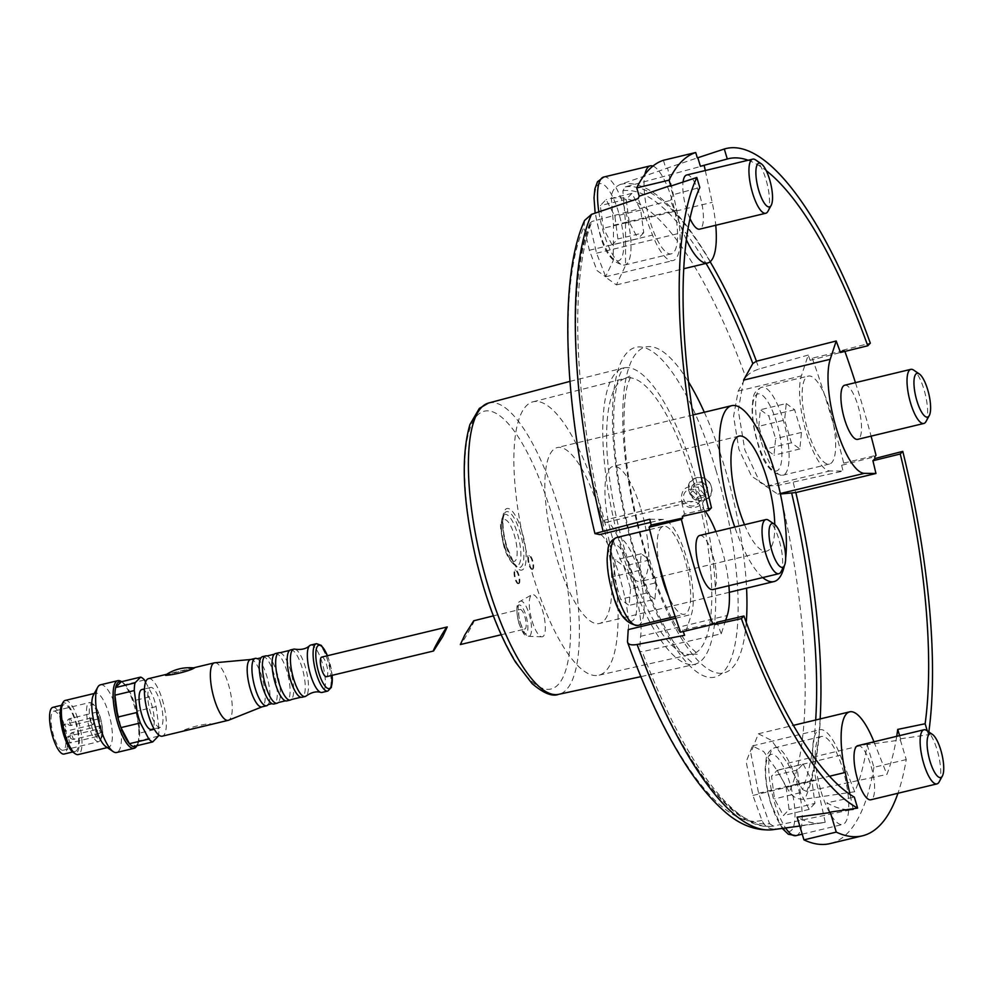 <?xml version="1.0" encoding="UTF-8"?>
<svg xmlns="http://www.w3.org/2000/svg" width="992" height="992" viewBox="0 0 992 992"><rect width="100%" height="100%" fill="white"/><g stroke="black" fill="none" stroke-linecap="round" stroke-linejoin="round"><path stroke-width="0.74" stroke-dasharray="4.96 3.72" d="M520.031 621.773A10.094 2.988 76.5 0 0 524.805 629.077A10.094 2.988 76.5 0 0 525.351 618.574A10.094 2.988 76.5 0 0 520.093 609.46A10.094 2.988 76.5 0 0 520.031 621.773M474.052 620.521C475.875 619.578 461.503 644.775 460.338 644.564M714.252 622.988L682.67 629.994L680.574 632.164M899.608 735.63L900.55 738.792A339.475 100.465 -103.5 0 1 900.364 740.007L867.12 744.645A336.486 99.584 -103.5 0 1 854.707 791.74L804.797 799.155C798.126 799.726 792.98 797.332 789.372 791.963L777.046 770.424L763.642 751.514L752.407 745.947L746.158 761.794L752.903 795.448L761.955 820.372C764.72 826.596 769.383 829.498 775.918 829.076L825.22 822.294A336.486 99.584 -103.5 0 1 822.269 822.864A336.486 99.584 -103.5 0 1 797.134 817.16M683.215 631.532A336.486 99.584 -103.5 0 1 682.67 629.994M808.22 355.037L759.19 368.999C752.705 371.058 748.253 373.872 745.835 377.456L738.197 391.071L733.584 416.256L738.891 449.215L751.564 476.247L766.704 486.105L778.212 485.386L843.039 471.101L829.907 470.927A52.179 15.438 -103.5 0 1 806.384 433.008A52.179 15.438 -103.5 0 1 801.4 375.894L808.22 355.037A336.486 99.584 -103.5 0 1 810.129 360.332L812.225 358.174L844.539 350.412A345.104 102.139 -103.5 0 1 844.899 351.416M840.435 352.507L842.605 350.263A339.475 100.465 -103.5 0 1 843.175 351.825L810.129 360.332M842.605 350.263L870.319 343.158M663.412 160.282L665.88 168.528L697.339 157.902M665.88 168.528A336.486 99.584 -103.5 0 1 667.591 168.045L676.693 210.068A52.179 15.438 -103.5 0 1 672.985 260.586A52.179 15.438 -103.5 0 1 652.55 235.092L638.104 198.598M584.598 220.447L583.953 227.069L589.347 250.269L597.035 270.556L605.566 276.756L613.254 260.574L613.49 225.246L611.37 198.66C611.295 191.778 614.296 187.042 620.372 184.438L667.591 168.045M900.55 738.792L928.425 734.7A341.806 101.159 -103.5 0 0 928.822 731.935M812.225 358.174A345.104 102.139 -103.5 0 1 824.24 393.898A345.104 102.139 -103.5 0 1 833.677 425.332A345.104 102.139 -103.5 0 1 843.708 463.115L841.625 465.285L874.659 456.766M841.625 465.285A336.486 99.584 -103.5 0 1 843.039 471.101M628.209 629.622C631.656 608.84 609.001 533.212 599.689 534.589M748.142 160.245A331.365 98.072 -103.5 0 1 766.221 170.636M815.684 720.006A324.954 96.174 -103.5 0 1 802.503 789.52L787.561 763.245L771.689 740.491L758.384 733.782L750.783 752.816L758.595 793.265L769.544 823.682A324.954 96.174 -103.5 0 1 639.617 650.913L640.572 636.331C645.184 611.246 618.028 520.54 606.348 522.288L600.681 521.16A324.954 96.174 -103.5 0 1 589.905 224.924L596.564 253.183L606 277.487L616.416 284.89L625.53 265.496L625.53 223.163L622.877 190.762L625.32 186.88L704.196 165.49M700.402 166.296A330.547 97.824 -103.5 0 1 700.699 166.21L727.657 158.894M686.352 239.717A62.62 18.538 -103.5 0 1 683.215 232.376L670.53 200.372L591.964 221.452L589.992 223.163L589.905 224.924M589.967 223.138C567.412 278.268 572 399.317 600.594 521.135L681.479 501.32L692.999 501.481A62.62 18.538 -103.5 0 1 705.337 511.202M711.462 507.768L684.517 514.079A330.547 97.824 -103.5 0 1 681.479 501.32M670.53 200.372A330.547 97.824 -103.5 0 1 672.898 194.779L699.806 187.488M725.66 620.273L721.234 633.814L642.233 651.719L639.654 651.285M769.544 823.682L773.351 826.063L853.232 809.323M847.49 809.596A330.547 97.824 -103.5 0 1 826.919 802.801L854.323 797.134M721.234 633.814A330.547 97.824 -103.5 0 1 716.993 622.306M927.272 730.881L928.425 734.7M622.877 190.762A324.954 96.174 -103.5 0 1 706.019 263.388M743.566 380.11L738.271 410.279L744.794 449.785L759.86 482.248L777.778 494.14L780.406 493.991M704.32 412.25A167.586 49.6 -103.5 0 1 724.978 468.36A167.586 49.6 -103.5 0 1 746.567 588.157M746.269 622.381A167.586 49.6 -103.5 0 1 677.499 631.768A167.586 49.6 -103.5 0 1 622.976 404.761A167.586 49.6 -103.5 0 1 688.51 381.883M896.706 736.324A330.547 97.824 -103.5 0 1 886.898 774.442L806.719 791.48L802.503 789.52M639.642 651.273C680.81 760.591 732.704 832.313 773.152 826.1L773.351 826.063A328.166 97.117 -103.5 0 1 642.233 651.719M599.652 503.601A140.616 41.614 -103.5 0 1 598.523 675.292A140.616 41.614 -103.5 0 1 525.512 548.216A140.616 41.614 -103.5 0 1 532.853 401.847A140.616 41.614 -103.5 0 1 599.652 503.601M873.952 741.793A62.62 18.538 -103.5 0 1 874.212 742.438L886.898 774.442M857.82 745.662A27.826 8.234 -103.5 0 1 870.976 765.824A27.826 8.234 -103.5 0 1 870.815 799.788M900.364 740.007L906.242 759.574A358.323 106.045 -103.5 0 1 897.934 793.278M853.108 808.765L849.995 794.418M829.734 812.175L826.919 802.801M715.877 531.588A62.62 18.538 -103.5 0 1 728.872 585.702M699.732 535.457A27.826 8.234 -103.5 0 1 712.888 555.619A27.826 8.234 -103.5 0 1 712.727 589.583M682.347 516.336L684.517 514.079M705.287 170.537L712.182 202.356A62.62 18.538 -103.5 0 1 715.753 225.271M686.613 175.026A27.826 8.234 -103.5 0 1 699.782 195.176A27.826 8.234 -103.5 0 1 699.608 229.152M689.973 218.513A27.826 8.234 -103.5 0 1 686.452 209.002A27.826 8.234 -103.5 0 1 683.054 182.02M672.898 194.779L670.344 186.236M844.7 385.231A27.826 8.234 -103.5 0 1 857.869 405.381A27.826 8.234 -103.5 0 1 857.696 439.357M843.175 351.825L844.539 350.412M855.439 382.652A345.104 102.139 -103.5 0 1 871.088 436.145M532.419 569.172A6.956 2.058 -103.5 0 1 532.072 569.383A6.956 2.058 -103.5 0 1 528.451 563.096A6.956 2.058 -103.5 0 1 528.823 555.855A6.956 2.058 -103.5 0 1 532.295 561.509A6.956 2.058 -103.5 0 1 532.419 569.172M518.593 583.507A6.956 2.058 -103.5 0 1 518.246 583.718A6.956 2.058 -103.5 0 1 514.625 577.431A6.956 2.058 -103.5 0 1 514.997 570.189A6.956 2.058 -103.5 0 1 518.469 575.844A6.956 2.058 -103.5 0 1 518.593 583.507M532.121 621.079A21.688 6.423 76.5 0 0 541.843 636.827A21.688 6.423 76.5 0 0 543.554 614.197A21.688 6.423 76.5 0 0 531.749 594.816A21.688 6.423 76.5 0 0 532.121 621.079M867.12 744.645L873.927 767.337L906.242 759.574M873.927 767.337A358.323 106.045 -103.5 0 1 830.081 843.584M821.165 791.715A45.223 13.38 76.5 0 0 842.568 824.464A45.223 13.38 76.5 0 0 845.01 777.356A45.223 13.38 76.5 0 0 821.438 736.51A45.223 13.38 76.5 0 0 821.165 791.715M825.22 822.294L816.106 780.258A52.179 15.438 -103.5 0 1 819.814 729.74A52.179 15.438 -103.5 0 1 840.249 755.247L854.707 791.74M659.134 564.994A45.223 13.38 -103.5 0 1 663.35 526.306A45.223 13.38 -103.5 0 1 686.935 567.151A45.223 13.38 -103.5 0 1 684.48 614.259A45.223 13.38 -103.5 0 1 668.558 596.44M649.76 519.225L662.892 519.411A52.179 15.438 -103.5 0 1 686.414 557.33A52.179 15.438 -103.5 0 1 691.412 614.445L684.592 635.302M652.91 166.086A45.223 13.38 -103.5 0 1 674.771 210.936A45.223 13.38 -103.5 0 1 671.361 253.828A45.223 13.38 -103.5 0 1 649.971 221.067A45.223 13.38 -103.5 0 1 644.924 174.356M843.708 463.115L876.023 455.353M833.677 425.332A45.223 13.38 -103.5 0 1 829.448 464.033A45.223 13.38 -103.5 0 1 808.058 431.272A45.223 13.38 -103.5 0 1 808.331 376.08A45.223 13.38 -103.5 0 1 824.24 393.898A45.223 13.38 76.5 0 1 833.677 425.332M786.073 786.916L789.086 809.584L783.32 815.573L774.529 798.882L771.516 776.215L777.282 770.238L786.073 786.916L811.927 780.716L814.94 803.384L789.086 809.584M939.102 781.981A27.826 8.234 76.5 0 0 938.457 754.924A27.826 8.234 76.5 0 0 926.751 730.521M630.627 588.876L629.04 605.418L620.632 599.242L613.812 576.513L615.4 559.972L623.807 566.159L630.627 588.876L656.468 582.676L654.881 599.205L629.04 605.418M781.014 571.776A27.826 8.234 76.5 0 0 780.369 544.72A27.826 8.234 76.5 0 0 768.664 520.316M612.126 244.937L603.334 228.247L600.309 205.58L606.087 199.603L614.879 216.281L617.892 238.948L612.126 244.937L637.968 238.725L629.176 222.034L603.334 228.247M767.907 211.346A27.826 8.234 76.5 0 0 767.25 184.289A27.826 8.234 76.5 0 0 755.544 159.886M758.781 426.287L760.368 409.746L768.775 415.933L775.595 438.65L774.008 455.192L765.601 449.004L758.781 426.287L784.635 420.075L786.222 403.546L760.368 409.746M925.995 421.55A27.826 8.234 76.5 0 0 925.338 394.494A27.826 8.234 76.5 0 0 913.632 370.09M814.94 803.384L809.174 809.36L800.383 792.67L797.357 770.003L803.136 764.026L777.282 770.238M797.357 770.003L771.516 776.215M803.136 764.026L811.927 780.716M809.174 809.36L783.32 815.573M800.383 792.67L774.529 798.882M786.222 403.546L794.629 409.721L801.449 432.438L799.85 448.979L791.442 442.804L784.635 420.075M791.442 442.804L765.601 449.004M794.629 409.721L768.775 415.933M801.449 432.438L775.595 438.65M799.85 448.979L774.008 455.192M629.176 222.034L626.163 199.367L631.941 193.39L640.72 210.081L643.746 232.748L617.892 238.948M643.746 232.748L637.968 238.725M626.163 199.367L600.309 205.58M631.941 193.39L606.087 199.603M640.72 210.081L614.879 216.281M654.881 599.205L646.474 593.03L639.654 570.313L641.254 553.772L649.661 559.947L656.468 582.676M649.661 559.947L623.807 566.159M646.474 593.03L620.632 599.242M639.654 570.313L613.812 576.513M641.254 553.772L615.4 559.972M519.238 583.358A6.956 2.058 -103.5 0 1 518.89 583.556A6.956 2.058 -103.5 0 1 515.27 577.282A6.956 2.058 -103.5 0 1 515.642 570.028A6.956 2.058 -103.5 0 1 519.114 575.682A6.956 2.058 -103.5 0 1 519.238 583.358M533.064 569.024A6.956 2.058 -103.5 0 1 532.729 569.234A6.956 2.058 -103.5 0 1 529.096 562.948A6.956 2.058 -103.5 0 1 529.468 555.694A6.956 2.058 -103.5 0 1 532.94 561.36A6.956 2.058 -103.5 0 1 533.064 569.024M774.764 524.495A59.136 17.509 -103.5 0 1 766.68 551.118A59.136 17.509 -103.5 0 1 744.521 524.706M704.022 494.066L698.083 487.456C686.749 484.642 681.194 488.659 681.405 499.497C685.15 513.496 707.941 507.991 704.022 494.066M641.006 509.206A59.136 17.509 -103.5 0 1 640.658 581.386A59.136 17.509 -103.5 0 1 609.832 527.967A59.136 17.509 -103.5 0 1 613.031 466.376A59.136 17.509 -103.5 0 1 641.006 509.206M600.048 513.075A90.458 26.772 -103.5 0 1 599.503 623.472A90.458 26.772 -103.5 0 1 552.346 541.768A90.458 26.772 -103.5 0 1 557.256 447.566A90.458 26.772 -103.5 0 1 600.048 513.075M711.19 486.378C716.646 501.642 692.54 507.47 689.229 491.648C683.314 476.854 707.432 471.039 711.19 486.378A11.83 11.098 -136 0 0 696.868 477.859A11.83 11.098 -136 0 0 689.229 491.648A11.83 11.098 -136 0 0 703.551 500.166A11.83 11.098 -136 0 0 711.19 486.378M785.652 558.112A90.458 26.772 -103.5 0 1 784.424 565.539M762.774 577.567A90.458 26.772 -103.5 0 1 734.75 527.05M701.976 481.554L707.668 487.221L705.907 494.673L698.442 496.471L692.751 490.804L694.512 483.352L701.976 481.554L699.472 484.146L705.176 489.812L707.668 487.221M699.955 495.715A8.692 8.159 -136 0 0 689.415 489.453A8.692 8.159 -136 0 0 683.798 499.584A8.692 8.159 -136 0 0 694.338 505.846A8.692 8.159 -136 0 0 699.955 495.715M705.176 489.812L703.415 497.265L695.95 499.063L690.246 493.396L692.007 485.944L699.472 484.146M692.007 485.944L694.512 483.352M703.415 497.265L705.907 494.673M695.95 499.063L698.442 496.471M690.246 493.396L692.751 490.804M321.693 657.101A10.094 2.988 -103.5 0 1 326.467 664.404A10.094 2.988 -103.5 0 1 326.405 676.718M145.588 682.062L152.966 696.074A33.393 9.883 -103.5 0 1 156.128 706.614L159.042 728.475A33.393 9.883 -103.5 0 1 158.559 734.812M141.868 689.552A20.522 6.076 -103.5 0 1 151.578 704.419A20.522 6.076 -103.5 0 1 151.454 729.48M144.485 679.979L125.104 684.641A33.393 9.883 -103.5 0 1 133.573 700.736A33.393 9.883 -103.5 0 1 135.272 705.882A33.393 9.883 -103.5 0 1 136.735 711.264A33.393 9.883 -103.5 0 1 139.649 733.125A33.393 9.883 -103.5 0 1 138.917 740.801A33.393 9.883 -103.5 0 1 137.665 744.335L136.908 745.711M121.198 681.777A33.393 9.883 -103.5 0 1 122.834 682.583A33.393 9.883 -103.5 0 1 125.104 684.641L133.573 700.736L152.966 696.074M156.128 706.614L136.735 711.264L139.649 733.125L159.042 728.475M158.298 736.151L138.917 740.801L133.35 746.567M310.657 645.085A24.354 7.204 -103.5 0 1 322.177 662.718A24.354 7.204 -103.5 0 1 322.028 692.441M294.872 649.165A24.354 7.204 -103.5 0 1 305.276 666.785A24.354 7.204 -103.5 0 1 306.119 695.987M290.544 649.921A24.354 7.204 -103.5 0 1 302.064 667.554A24.354 7.204 -103.5 0 1 301.915 697.277M280.066 652.699A24.354 7.204 -103.5 0 1 290.495 670.332A24.354 7.204 -103.5 0 1 291.313 699.558M275.379 653.554A24.354 7.204 -103.5 0 1 286.899 671.187A24.354 7.204 -103.5 0 1 286.75 700.91M267.046 655.96A24.354 7.204 -103.5 0 1 277.227 673.518A24.354 7.204 -103.5 0 1 278.244 702.559M262.57 656.63A24.354 7.204 -103.5 0 1 274.09 674.275A24.354 7.204 -103.5 0 1 273.941 703.998M257.188 658.725A24.354 7.204 -103.5 0 1 266.774 676.023A24.354 7.204 -103.5 0 1 268.2 704.568M250.505 659.531A24.354 7.204 -103.5 0 1 250.815 659.482A24.354 7.204 -103.5 0 1 262.024 677.164A24.354 7.204 -103.5 0 1 262.186 706.8L262.037 706.85M214.768 662.78A29.574 8.754 -103.5 0 1 228.383 684.257A29.574 8.754 -103.5 0 1 228.569 720.229M148.478 678.664A29.574 8.754 -103.5 0 1 162.465 700.079A29.574 8.754 -103.5 0 1 162.291 736.176M182.292 731.067L211.085 723.986C207.291 722.994 187.438 727.793 182.292 731.067L183.185 731.154M165.602 675.019L194.395 667.938M160.295 702.324A20.522 6.076 -103.5 0 1 160.183 727.384A20.522 6.076 -103.5 0 1 149.482 708.834A20.522 6.076 -103.5 0 1 150.586 687.468A20.522 6.076 -103.5 0 1 160.295 702.324M121.359 681.578A34.794 10.292 -103.5 0 1 134.317 705.845A34.794 10.292 -103.5 0 1 136.809 745.897M100.403 684.84A34.794 10.292 -103.5 0 1 116.858 710.036A34.794 10.292 -103.5 0 1 116.659 752.494M93.409 695.094A27.826 8.234 -103.5 0 1 95.567 693.16A27.826 8.234 -103.5 0 1 108.736 713.322A27.826 8.234 -103.5 0 1 108.574 747.286A27.826 8.234 -103.5 0 1 105.772 746.554M65.199 700.451A27.826 8.234 -103.5 0 1 78.356 720.614A27.826 8.234 -103.5 0 1 78.194 754.577M61.752 704.729A25.742 7.614 -103.5 0 1 75.925 721.593A25.742 7.614 -103.5 0 1 73.172 752.333M75.504 722.027A24.006 7.105 -103.5 0 1 75.367 751.328A24.006 7.105 -103.5 0 1 62.856 729.641A24.006 7.105 -103.5 0 1 64.158 704.642A24.006 7.105 -103.5 0 1 75.504 722.027M52.849 707.358A24.006 7.105 -103.5 0 1 64.195 724.743A24.006 7.105 -103.5 0 1 64.058 754.044M63.265 725.71A20.088 5.952 -103.5 0 1 63.141 750.237A20.088 5.952 -103.5 0 1 52.663 732.084A20.088 5.952 -103.5 0 1 53.754 711.165A20.088 5.952 -103.5 0 1 63.265 725.71M96.943 716.36A3.484 1.029 76.5 0 0 98.592 718.878A3.484 1.029 76.5 0 0 98.778 715.244A3.484 1.029 76.5 0 0 96.968 712.107A3.484 1.029 76.5 0 0 96.943 716.36M99.646 730.248A3.484 1.029 76.5 0 0 101.296 732.766A3.484 1.029 76.5 0 0 101.482 729.145A3.484 1.029 76.5 0 0 99.671 725.995A3.484 1.029 76.5 0 0 99.646 730.248M96.224 733.795A3.484 1.029 76.5 0 0 97.873 736.312A3.484 1.029 76.5 0 0 98.059 732.691A3.484 1.029 76.5 0 0 96.249 729.542A3.484 1.029 76.5 0 0 96.224 733.795M91.289 722.213A3.484 1.029 76.5 0 0 92.926 724.73A3.484 1.029 76.5 0 0 93.124 721.11A3.484 1.029 76.5 0 0 91.301 717.972A3.484 1.029 76.5 0 0 91.289 722.213M620.372 184.438A331.576 98.134 -103.5 0 1 759.19 368.999M793.29 482.67A331.576 98.134 -103.5 0 1 804.797 799.155M715.939 470.146A169.595 50.195 -103.5 0 1 696.558 671.733A169.595 50.195 -103.5 0 1 613.478 394.828A169.595 50.195 -103.5 0 1 715.939 470.146M778.212 485.386A319.846 94.662 -103.5 0 1 789.372 791.963M761.955 820.372A319.846 94.662 -103.5 0 1 627.49 641.576M595.101 533.646A319.846 94.662 -103.5 0 1 583.953 227.069M611.37 198.66A319.846 94.662 -103.5 0 1 745.835 377.456M625.32 186.88A328.166 97.117 -103.5 0 1 710.148 261.752M602.838 520.391A328.166 97.117 -103.5 0 1 591.964 221.452M820.136 718.927A328.166 97.117 -103.5 0 1 806.719 791.48M693.185 480.884A141.918 41.999 -103.5 0 1 692.304 654.112A141.918 41.999 -103.5 0 1 692.28 654.112A141.918 41.999 -103.5 0 1 618.363 525.921A141.918 41.999 -103.5 0 1 626.002 378.138A141.918 41.999 -103.5 0 1 626.014 378.126A141.918 41.999 -103.5 0 1 693.185 480.884M787.561 763.245L874.212 742.438M758.595 793.265L829.51 776.24M640.572 636.331L727.223 615.524M606.348 522.288L692.999 501.481M596.564 253.183L683.215 232.376M625.53 223.163L712.182 202.356M777.778 494.14L780.307 493.532M488.486 403.05A149.817 44.342 -103.5 0 1 559.773 511.426A149.817 44.342 -103.5 0 1 558.446 694.375M551.85 514.65A142.86 42.284 -103.5 0 1 535.519 684.468A142.86 42.284 -103.5 0 1 465.533 451.211A142.86 42.284 -103.5 0 1 551.85 514.65M695.702 478.293A152.346 45.086 -103.5 0 1 694.76 664.256A152.346 45.086 -103.5 0 1 615.375 526.628A152.346 45.086 -103.5 0 1 623.596 367.97A152.346 45.086 -103.5 0 1 695.702 478.293M506.813 547.138A31.645 9.362 76.5 0 0 525.934 561.199A31.645 9.362 76.5 0 0 510.421 509.516A31.645 9.362 76.5 0 0 506.813 547.138M752.903 795.448L816.106 780.258M777.046 770.424L840.249 755.247M766.704 486.105L829.907 470.927M738.197 391.071L801.4 375.894M613.49 225.246L676.693 210.068M589.347 250.269L652.55 235.092M650.529 522.387L662.892 519.411M675.713 618.214L691.412 614.445M770.809 802.739A39.655 11.743 76.5 0 0 794.766 820.359A39.655 11.743 76.5 0 0 775.335 755.606A39.655 11.743 76.5 0 0 770.809 802.739M796.03 835.636A45.223 13.38 76.5 0 0 798.486 788.528A45.223 13.38 76.5 0 0 774.913 747.683A45.223 13.38 76.5 0 0 774.64 802.888A45.223 13.38 76.5 0 0 785.602 827.973M612.721 592.546A39.655 11.743 76.5 0 0 636.678 610.154A39.655 11.743 76.5 0 0 617.247 545.402A39.655 11.743 76.5 0 0 612.721 592.546M637.943 625.431A45.223 13.38 76.5 0 0 640.398 578.336A45.223 13.38 76.5 0 0 616.826 537.478M599.602 232.103A39.655 11.743 76.5 0 0 623.571 249.724A39.655 11.743 76.5 0 0 604.14 184.971A39.655 11.743 76.5 0 0 599.602 232.103M598.846 211.842A45.223 13.38 76.5 0 0 603.446 232.252A45.223 13.38 76.5 0 0 624.836 265A45.223 13.38 76.5 0 0 627.291 217.893A45.223 13.38 76.5 0 0 603.706 177.047M757.69 442.308A39.655 11.743 76.5 0 0 781.646 459.928A39.655 11.743 76.5 0 0 762.228 395.176A39.655 11.743 76.5 0 0 757.69 442.308M761.521 442.457A45.223 13.38 76.5 0 0 782.924 475.205A45.223 13.38 76.5 0 0 785.379 428.098A45.223 13.38 76.5 0 0 761.794 387.252A45.223 13.38 76.5 0 0 761.521 442.457M518.928 622.926A14.731 4.352 76.5 0 0 527.818 629.461A14.731 4.352 76.5 0 0 520.602 605.418A14.731 4.352 76.5 0 0 518.928 622.926M520.515 623.187A18.092 5.357 76.5 0 0 528.624 636.318A18.092 5.357 76.5 0 0 530.05 617.446A18.092 5.357 76.5 0 0 520.205 601.276A18.092 5.357 76.5 0 0 520.515 623.187M504.072 545.86A21.464 6.349 76.5 0 0 517.043 555.396A21.464 6.349 76.5 0 0 506.528 520.329A21.464 6.349 76.5 0 0 504.072 545.86M504.792 546.617A26.387 7.812 76.5 0 0 514.612 565.031A26.387 7.812 76.5 0 0 518.704 538.247A26.387 7.812 76.5 0 0 502.894 516.237A26.387 7.812 76.5 0 0 504.792 546.617M506.379 546.679A28.694 8.494 76.5 0 0 517.068 566.705A28.694 8.494 76.5 0 0 521.507 537.577A28.694 8.494 76.5 0 0 504.32 513.645A28.694 8.494 76.5 0 0 506.379 546.679M327.41 655.737A22.27 6.584 -103.5 0 1 329.381 661.391A22.27 6.584 -103.5 0 1 332.122 675.354M316.423 643.696A24.354 7.204 -103.5 0 1 327.943 661.342A24.354 7.204 -103.5 0 1 327.806 691.064M98.803 717.179A20.088 5.952 -103.5 0 1 98.679 741.694A20.088 5.952 -103.5 0 1 88.214 723.552A20.088 5.952 -103.5 0 1 89.305 702.634A20.088 5.952 -103.5 0 1 98.803 717.179M100.242 717.228A18.005 5.332 -103.5 0 1 98.183 738.631A18.005 5.332 -103.5 0 1 89.367 709.23A18.005 5.332 -103.5 0 1 100.242 717.228M63.897 727.768A3.484 1.029 76.5 0 0 64.145 728.736A3.484 1.029 76.5 0 0 65.782 731.253A3.484 1.029 76.5 0 0 65.98 727.632A3.484 1.029 76.5 0 0 64.158 724.495A3.484 1.029 76.5 0 0 63.897 727.768M68.832 739.35A3.484 1.029 76.5 0 0 69.08 740.305A3.484 1.029 76.5 0 0 70.73 742.834A3.484 1.029 76.5 0 0 70.916 739.201A3.484 1.029 76.5 0 0 69.105 736.064A3.484 1.029 76.5 0 0 68.832 739.35M72.255 735.804A3.484 1.029 76.5 0 0 72.503 736.758A3.484 1.029 76.5 0 0 74.152 739.288A3.484 1.029 76.5 0 0 74.338 735.655A3.484 1.029 76.5 0 0 72.528 732.518A3.484 1.029 76.5 0 0 72.255 735.804M69.552 721.916A3.484 1.029 76.5 0 0 69.8 722.87A3.484 1.029 76.5 0 0 71.449 725.388A3.484 1.029 76.5 0 0 71.635 721.767A3.484 1.029 76.5 0 0 69.824 718.63A3.484 1.029 76.5 0 0 69.552 721.916M501.171 634.756L524.805 629.077M493.346 615.883L520.093 609.46M822.269 822.864L799.8 826.038M532.853 401.847L626.014 378.126L631.222 375.298L627.638 384.536C625.468 392.609 624.266 403.905 624.005 418.413C623.807 448.558 628.221 482.856 637.261 521.271C646.697 559.835 658.39 592.546 672.353 619.405C679.173 632.189 685.373 641.65 690.953 647.801L698.219 654.274L692.28 654.112L598.523 675.292M758.372 733.77L793.402 725.35M616.429 284.902L683.736 268.745M569.954 381.387L624.129 367.772L622.616 369.508C619.244 373.761 616.578 383.904 614.606 399.95C612.548 421.526 613.825 447.925 618.462 479.124C625.506 523.875 637.05 565.13 653.071 602.876C663.115 625.778 672.874 642.729 682.36 653.691C691.945 662.78 696.272 666.277 695.318 664.194L640.869 676.668M752.407 745.934L819.814 729.74M605.579 276.78L672.985 260.586M782.254 828.432L770.648 803.098C766.99 790.674 765.179 779.142 765.216 768.49L766.084 759.45C766.717 753.833 769.656 749.902 774.913 747.683L821.438 736.51M802.23 834.148L842.568 824.464M675.13 616.503L684.48 614.259M649.686 529.592L663.35 526.306M671.361 253.828L624.836 265C613.044 263.959 604.587 253.121 599.441 232.463L595.138 213.106M829.448 464.033L782.924 475.205C771.131 474.164 762.674 463.326 757.528 442.668C753.87 430.243 752.06 418.711 752.097 408.059L752.965 399.02C753.598 393.39 756.536 389.472 761.794 387.252L808.331 376.08M541.843 636.827L528.624 636.318C524.024 633.33 525.648 639.555 518.816 623.15C514.699 605.839 517.936 602.119 520.205 601.276L531.749 594.816M503.874 546.307C500.774 532.01 499.819 524.061 501.034 522.474L502.894 516.237L504.32 513.645L503.18 518.184C502.448 525.971 503.7 535.531 506.924 546.877L513.98 563.183L517.068 566.705L514.612 565.031C509.925 561.311 506.354 555.074 503.874 546.307M515.642 570.028L514.997 570.189M518.89 583.556L518.246 583.718M529.468 555.694L528.823 555.855M532.729 569.234L532.072 569.383M739.052 436.108L613.031 466.376M766.68 551.118L640.658 581.386M692.999 414.966L557.256 447.566M729.318 592.298L599.503 623.472M332.233 675.329L327.521 655.7M193.49 667.852L166.668 674.3M210.019 724.718L211.098 723.999M150.586 687.468L144.46 688.932M160.183 727.384L154.058 728.847M122.834 682.583L121.532 681.69M95.567 693.16L94.302 693.47M108.574 747.286L107.297 747.596M64.158 704.642L61.479 705.287M75.367 751.328L72.689 751.973M63.141 750.237L98.679 741.694L101.147 739.871C101.283 738.37 105.226 738.395 100.304 717.092C96.546 707.68 94.401 703.427 93.856 704.308L89.305 702.634L53.754 711.165M91.301 717.972L64.158 724.495A3.484 3.484 0 0 0 61.566 728.587A3.484 3.484 0 0 0 65.782 731.253L92.926 724.73M96.249 729.542L69.105 736.064A3.484 3.484 0 0 0 66.514 740.156A3.484 3.484 0 0 0 70.73 742.834L97.873 736.312M99.671 725.995L72.528 732.518A3.484 3.484 0 0 0 69.936 736.61A3.484 3.484 0 0 0 74.152 739.288L101.296 732.766M96.968 712.107L69.824 718.63A3.484 3.484 0 0 0 67.233 722.722A3.484 3.484 0 0 0 71.449 725.388L98.592 718.878"/><path stroke-width="1.49" d="M501.171 634.756L460.338 644.564L464.777 635.041L473.717 620.781L493.346 615.883M639.22 196.156A336.486 99.584 -103.5 0 0 638.104 198.598L591.505 214.359L584.598 220.447C558.198 278.182 563.853 405.691 594.927 533.535L649.76 519.225A336.486 99.584 -103.5 0 0 651.186 525.053L682.769 518.047A339.475 100.465 -103.5 0 1 682.347 516.336L708.92 510.396A341.806 101.159 -103.5 0 1 696.818 177.494L670.344 186.236A339.475 100.465 -103.5 0 1 670.666 185.529L639.22 196.156L636.74 187.91L669.054 180.147A345.104 102.139 -103.5 0 1 695.714 152.52L697.339 157.902A339.475 100.465 -103.5 0 1 697.835 157.753L700.402 166.296L727.297 158.993A331.365 98.072 -103.5 0 1 727.657 158.894A331.365 98.072 -103.5 0 1 748.142 160.245M714.823 624.551L741.396 618.624A341.806 101.159 -103.5 0 0 857.609 808.096L854.323 797.134A331.365 98.072 -103.5 0 1 743.926 615.995L716.993 622.306L714.823 624.551A339.475 100.465 -103.5 0 1 714.252 622.988L712.888 624.402A345.104 102.139 -103.5 0 1 681.405 519.461L682.769 518.047M857.609 808.096L829.734 812.175A339.475 100.465 -103.5 0 0 830.378 812.535L797.134 817.16L803.942 839.864L836.256 832.102L830.378 812.535M683.215 631.532A336.486 99.584 -103.5 0 0 684.592 635.302L637.112 644.502C630.986 645.482 627.775 644.502 627.49 641.576L628.209 629.622L675.713 618.214M697.835 157.753L724.309 149.011A341.806 101.159 -103.5 0 1 870.319 343.158L867.777 345.786A331.365 98.072 -103.5 0 0 766.221 170.636M871.088 436.145A345.104 102.139 -103.5 0 1 876.023 455.353L874.659 456.766A339.475 100.465 -103.5 0 1 875.08 458.478L902.782 451.372A341.806 101.159 -103.5 0 1 928.822 731.935M650.529 522.387L599.689 534.589L595.101 533.646M775.918 829.076A331.576 98.134 -103.5 0 1 772.594 829.721C754.776 831.135 737.837 824.203 721.779 808.926C710.57 798.709 699.484 785.354 688.498 768.862C666.587 735.804 646.3 693.706 627.638 642.556L627.49 641.576M724.309 149.011L727.297 158.993M780.406 493.991L795.844 492.553L875.948 473.494L864.429 473.333A62.62 18.538 -103.5 0 1 836.206 427.837A62.62 18.538 -103.5 0 1 830.217 359.29L836.194 341A330.547 97.824 -103.5 0 1 840.435 352.507L867.777 345.786M836.194 341L756.437 361.224L752.804 363.531L743.566 380.11L830.217 359.29M700.699 166.21A330.547 97.824 -103.5 0 1 704.196 165.49L705.287 170.537M708.92 510.396L711.462 507.768A331.365 98.072 -103.5 0 1 699.806 187.488L696.818 177.494M743.926 615.995L741.396 618.624M853.108 808.765L853.232 809.323A330.547 97.824 -103.5 0 1 847.49 809.596M902.782 451.372L900.252 454.001A331.365 98.072 -103.5 0 1 925.139 723.751L927.272 730.881M791.728 493.284A324.954 96.174 -103.5 0 1 815.684 720.006M706.019 263.388A324.954 96.174 -103.5 0 1 752.804 363.531M746.567 588.157A167.586 49.6 -103.5 0 1 746.269 622.381M688.51 381.883A167.586 49.6 -103.5 0 1 704.32 412.25M896.706 736.324A330.547 97.824 -103.5 0 0 897.735 729.405L925.139 723.751M900.252 454.001L872.91 460.734A330.547 97.824 -103.5 0 1 875.948 473.494M849.995 794.418L845.246 772.458A62.62 18.538 -103.5 0 1 849.685 711.834A62.62 18.538 -103.5 0 1 873.952 741.793M936.944 783.903L870.815 799.788A27.826 8.234 -103.5 0 1 857.646 779.638A27.826 8.234 -103.5 0 1 857.82 745.662L923.949 729.777A27.826 8.234 76.5 0 0 923.775 763.753A27.826 8.234 76.5 0 0 936.944 783.903A27.826 8.234 76.5 0 0 939.102 781.981L942.4 775.967A22.494 6.659 76.5 0 0 941.879 754.094A22.494 6.659 76.5 0 0 932.406 734.378A22.494 6.659 76.5 0 0 930.012 761.236A22.494 6.659 76.5 0 0 942.4 775.967M897.934 793.278A358.323 106.045 -103.5 0 1 862.395 835.834A358.323 106.045 -103.5 0 1 836.256 832.102M897.735 729.405L899.608 735.63M705.337 511.202A62.62 18.538 -103.5 0 1 715.877 531.588M728.872 585.702A62.62 18.538 -103.5 0 1 727.223 615.524L725.66 620.273M778.856 573.698L712.727 589.583A27.826 8.234 -103.5 0 1 699.558 569.433A27.826 8.234 -103.5 0 1 699.732 535.457L765.861 519.572A27.826 8.234 76.5 0 0 765.688 553.548A27.826 8.234 76.5 0 0 778.856 573.698A27.826 8.234 76.5 0 0 781.014 571.776L784.312 565.762A22.494 6.659 76.5 0 0 783.792 543.901A22.494 6.659 76.5 0 0 774.33 524.173A22.494 6.659 76.5 0 0 771.925 551.031A22.494 6.659 76.5 0 0 784.312 565.762M715.753 225.271A62.62 18.538 -103.5 0 1 707.742 262.979A62.62 18.538 -103.5 0 1 686.352 239.717M761.211 163.742A22.494 6.659 76.5 0 0 758.818 190.6A22.494 6.659 76.5 0 0 771.206 205.332A22.494 6.659 76.5 0 0 770.672 183.458A22.494 6.659 76.5 0 0 761.211 163.742L755.544 159.886A27.826 8.234 76.5 0 0 752.742 159.142A27.826 8.234 76.5 0 0 752.581 193.118A27.826 8.234 76.5 0 0 765.737 213.268L699.608 229.152A27.826 8.234 -103.5 0 1 689.973 218.513M683.054 182.02A27.826 8.234 -103.5 0 1 686.613 175.026L752.742 159.142M670.666 185.529L669.054 180.147M923.825 423.472L857.696 439.357A27.826 8.234 -103.5 0 1 844.539 419.194A27.826 8.234 -103.5 0 1 844.7 385.231L910.83 369.346A27.826 8.234 76.5 0 0 910.668 403.322A27.826 8.234 76.5 0 0 923.825 423.472A27.826 8.234 76.5 0 0 925.995 421.55L929.281 415.536A22.494 6.659 76.5 0 0 928.76 393.663A22.494 6.659 76.5 0 0 919.299 373.947A22.494 6.659 76.5 0 0 916.893 400.805A22.494 6.659 76.5 0 0 929.281 415.536M875.08 458.478L872.91 460.734M844.899 351.416A345.104 102.139 -103.5 0 1 855.439 382.652M862.395 835.834L830.081 843.584A358.323 106.045 -103.5 0 1 803.942 839.864M712.888 624.402L680.574 632.164A345.104 102.139 -103.5 0 1 668.558 596.44A345.104 102.139 -103.5 0 1 659.134 564.994A345.104 102.139 -103.5 0 1 649.09 527.223L651.186 525.053M649.09 527.223L681.405 519.461M636.74 187.91A345.104 102.139 -103.5 0 1 644.924 174.356A345.104 102.139 -103.5 0 1 652.91 166.086A345.104 102.139 -103.5 0 1 663.412 160.282L695.714 152.52M932.406 734.378L926.751 730.521A27.826 8.234 76.5 0 0 923.949 729.777M659.134 564.994A45.223 13.38 76.5 0 0 663.09 581.51A45.223 13.38 76.5 0 0 668.558 596.44M774.33 524.173L768.664 520.316A27.826 8.234 76.5 0 0 765.861 519.572M652.91 166.086A45.223 13.38 76.5 0 0 650.244 165.875A45.223 13.38 76.5 0 0 644.924 174.356M765.737 213.268A27.826 8.234 76.5 0 0 767.907 211.346L771.206 205.332M919.299 373.947L913.632 370.09A27.826 8.234 76.5 0 0 910.83 369.346M744.521 524.706A59.136 17.509 -103.5 0 1 739.052 436.108A59.136 17.509 -103.5 0 1 767.027 478.938A59.136 17.509 -103.5 0 1 774.764 524.495M734.75 527.05A90.458 26.772 -103.5 0 1 731.736 405.666A90.458 26.772 -103.5 0 1 774.529 471.163A90.458 26.772 -103.5 0 1 785.652 558.112M784.424 565.539A90.458 26.772 -103.5 0 1 773.983 581.572A90.458 26.772 -103.5 0 1 762.774 577.567M433.516 651L326.405 676.718A10.094 2.988 -103.5 0 1 321.148 667.616A10.094 2.988 -103.5 0 1 321.693 657.101L447.231 626.956C446.065 626.733 431.694 651.942 433.529 651L442.792 636.48L447.231 626.956M145.588 682.062L144.485 679.979A33.393 9.883 -103.5 0 0 140.591 677.114L135.024 682.88A33.393 9.883 -103.5 0 0 134.28 690.556L137.194 712.417A33.393 9.883 -103.5 0 0 140.356 722.957L148.837 739.052A33.393 9.883 -103.5 0 0 152.731 741.917L158.298 736.151A33.393 9.883 -103.5 0 0 158.559 734.812M154.058 728.847L151.454 729.48A20.522 6.076 -103.5 0 1 140.752 710.929A20.522 6.076 -103.5 0 1 141.868 689.552L144.46 688.932M140.591 677.114L121.198 681.777L115.63 687.543A33.393 9.883 -103.5 0 1 121.198 681.777M135.024 682.88L115.63 687.543A33.393 9.883 -103.5 0 0 114.898 695.218L117.8 717.08A33.393 9.883 -103.5 0 1 114.898 695.218L134.28 690.556M152.731 741.917L133.35 746.567A33.393 9.883 -103.5 0 1 129.444 743.702A33.393 9.883 -103.5 0 1 120.962 727.607A33.393 9.883 -103.5 0 1 117.8 717.08L137.194 712.417M148.837 739.052L129.444 743.702L120.962 727.607L140.356 722.957M327.806 691.064L322.028 692.441A24.354 7.204 -103.5 0 1 320.912 692.428A24.354 7.204 -103.5 0 1 309.343 670.443A24.354 7.204 -103.5 0 1 309.678 645.606A24.354 7.204 -103.5 0 1 310.657 645.085L316.423 643.696A24.354 7.204 -103.5 0 0 315.109 669.067A24.354 7.204 -103.5 0 0 327.806 691.064L331.39 687.357L332.233 675.329M320.912 692.428C316.498 691.04 311.562 692.23 306.119 695.987A24.354 7.204 -103.5 0 1 305.127 696.508A24.354 7.204 -103.5 0 1 292.442 674.51A24.354 7.204 -103.5 0 1 293.756 649.14A24.354 7.204 -103.5 0 1 294.872 649.165C301.432 650.033 306.367 648.855 309.678 645.606M305.127 696.508L301.915 697.277A24.354 7.204 -103.5 0 1 300.836 697.264A24.354 7.204 -103.5 0 1 289.218 675.279A24.354 7.204 -103.5 0 1 289.577 650.417A24.354 7.204 -103.5 0 1 290.544 649.921L293.756 649.14M300.836 697.264L291.313 699.558A24.354 7.204 -103.5 0 1 290.358 700.054A24.354 7.204 -103.5 0 1 277.661 678.057A24.354 7.204 -103.5 0 1 278.975 652.699A24.354 7.204 -103.5 0 1 280.066 652.699L289.577 650.417M290.358 700.054L286.75 700.91A24.354 7.204 -103.5 0 1 285.411 700.836A24.354 7.204 -103.5 0 1 274.065 678.925A24.354 7.204 -103.5 0 1 274.226 654.236A24.354 7.204 -103.5 0 1 275.379 653.554L278.975 652.699M285.411 700.836L278.244 702.559A24.354 7.204 -103.5 0 1 277.078 703.241A24.354 7.204 -103.5 0 1 264.393 681.244A24.354 7.204 -103.5 0 1 265.707 655.886A24.354 7.204 -103.5 0 1 267.046 655.96L274.226 654.236M277.078 703.241L273.941 703.998A24.354 7.204 -103.5 0 1 272.006 703.663A24.354 7.204 -103.5 0 1 261.243 682A24.354 7.204 -103.5 0 1 260.995 657.808A24.354 7.204 -103.5 0 1 262.57 656.63L265.707 655.886M272.006 703.663L268.2 704.568A24.354 7.204 -103.5 0 1 266.625 705.746A24.354 7.204 -103.5 0 1 253.94 683.748A24.354 7.204 -103.5 0 1 255.254 658.39A24.354 7.204 -103.5 0 1 257.188 658.725L260.995 657.808M262.186 706.8A24.354 7.204 -103.5 0 1 261.888 706.887A24.354 7.204 -103.5 0 1 249.19 684.889A24.354 7.204 -103.5 0 1 250.505 659.531L255.254 658.39M262.037 706.85L228.569 720.229A29.574 8.754 -103.5 0 1 228.21 720.341A29.574 8.754 -103.5 0 1 212.796 693.631A29.574 8.754 -103.5 0 1 214.396 662.842A29.574 8.754 -103.5 0 1 214.768 662.78L250.666 659.494M228.21 720.341L162.291 736.176A29.574 8.754 -103.5 0 1 146.878 709.466A29.574 8.754 -103.5 0 1 148.478 678.664L166.668 674.3M165.577 675.366L165.602 675.019C174.195 669.228 183.793 666.872 194.395 667.951C188.926 671.311 172.236 675.143 165.577 675.366M136.908 745.711L136.809 745.897A34.794 10.292 -103.5 0 1 134.106 748.315A34.794 10.292 -103.5 0 1 115.965 716.881A34.794 10.292 -103.5 0 1 117.862 680.661A34.794 10.292 -103.5 0 1 121.359 681.578L121.532 681.69M137.665 744.335A33.393 9.883 -103.5 0 1 133.35 746.567M134.106 748.315L116.659 752.494A34.794 10.292 -103.5 0 1 113.15 751.576A34.794 10.292 -103.5 0 1 98.518 721.072A34.794 10.292 -103.5 0 1 97.712 687.258A34.794 10.292 -103.5 0 1 100.403 684.84L117.862 680.661M113.15 751.576L105.772 746.554A27.826 8.234 -103.5 0 1 94.066 722.151A27.826 8.234 -103.5 0 1 93.409 695.094L97.712 687.258M107.297 747.596L78.194 754.577A27.826 8.234 -103.5 0 1 75.392 753.846A27.826 8.234 -103.5 0 1 63.686 729.442A27.826 8.234 -103.5 0 1 63.029 702.386A27.826 8.234 -103.5 0 1 65.199 700.451L94.302 693.47M75.392 753.846L73.172 752.333A25.742 7.614 -103.5 0 1 62.347 729.765A25.742 7.614 -103.5 0 1 61.752 704.729L63.029 702.386M72.689 751.973L64.058 754.044A24.006 7.105 -103.5 0 1 51.534 732.356A24.006 7.105 -103.5 0 1 52.849 707.358L61.479 705.287M603.012 530.844A331.576 98.134 -103.5 0 1 591.505 214.359M799.8 826.038L772.594 829.721A331.576 98.134 -103.5 0 1 637.112 644.502M710.148 261.752A328.166 97.117 -103.5 0 1 756.437 361.224M795.844 492.553A328.166 97.117 -103.5 0 1 820.136 718.927M829.51 776.24L845.246 772.458M780.307 493.532L864.429 473.333M558.446 694.375A149.817 44.342 -103.5 0 1 480.785 558.955A149.817 44.342 -103.5 0 1 488.486 403.05L479.334 408.406L469.898 424.601C460.635 456.717 462.793 502.088 476.383 560.716C486.551 601.97 499.608 635.798 515.555 662.197L532.084 683.587C543.405 693.222 552.197 696.818 558.446 694.375L640.869 676.668M785.602 827.973A45.223 13.38 76.5 0 0 796.03 835.636L788.355 834.26L782.254 828.432M616.553 592.683A45.223 13.38 76.5 0 0 637.943 625.431C626.163 624.402 617.694 613.552 612.56 592.894C608.902 580.469 607.092 568.937 607.129 558.285L607.997 549.246C608.629 543.628 611.568 539.698 616.826 537.478A45.223 13.38 76.5 0 0 616.553 592.683M595.138 213.106L594.022 197.854L594.89 188.815L597.494 181.772L603.706 177.047A45.223 13.38 76.5 0 0 598.846 211.842M332.122 675.354A22.27 6.584 -103.5 0 1 324.062 684.716A22.27 6.584 -103.5 0 1 315.977 651.05A22.27 6.584 -103.5 0 1 327.41 655.737M793.402 725.35L849.685 711.834M683.736 268.745L707.742 262.979M569.954 381.387L488.486 403.05M796.03 835.636L802.23 834.148M637.943 625.431L675.13 616.503M616.826 537.478L649.686 529.592M603.706 177.047L650.244 165.875M731.736 405.666L692.999 414.966M773.983 581.572L729.318 592.298M327.521 655.7L321.309 645.37L316.423 643.696M266.625 705.746L261.888 706.887M214.396 662.842L193.49 667.852M183.185 731.154L210.019 724.718"/></g></svg>
